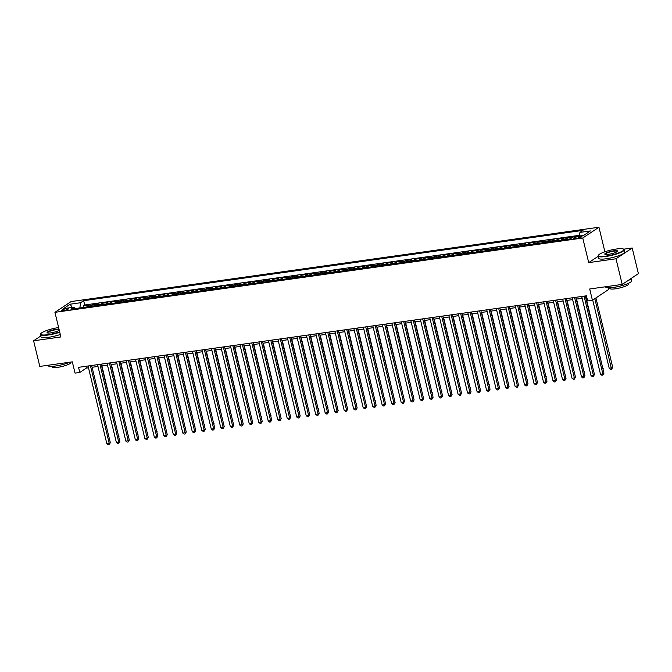 <?xml version="1.0" encoding="UTF-8"?>
<svg xmlns="http://www.w3.org/2000/svg" width="672" height="672" viewBox="0 0 672 672"><rect width="100%" height="100%" fill="white"/><g stroke="black" fill="none" stroke-linecap="round" stroke-linejoin="round"><path stroke-width="1.01" d="M63.63 310.54A3.436 0.647 -13.6 0 0 68.368 308.792A3.436 0.647 -13.6 0 0 66.427 308.675A3.436 0.647 -13.6 0 0 61.69 310.414A3.436 0.647 -13.6 0 0 63.63 310.54M598.954 227.228L71.131 301.56L54.936 312.337L582.758 238.006L598.954 227.228L604.892 251.798M598.223 256.284L588.706 262.618L616.006 258.77L632.201 247.993L623.725 249.186M632.201 247.993L638.4 273.63L622.205 284.407L589.688 288.994L592.418 300.266L608.614 289.489L608.21 287.834M40.79 336.008L33.6 340.788L39.799 366.425L72.316 361.847L75.046 373.128L79.792 372.456L86.36 368.088L88.486 367.794M616.006 258.77L622.205 284.407M573.048 236.998L567.395 237.787L567.739 239.224M561.414 240.114A4.301 1.94 82 0 1 561.994 239.392L563.59 238.325L557.894 239.131L558.247 240.559M551.922 241.45A4.301 1.94 82 0 1 552.502 240.727L554.098 239.66L548.402 240.467L548.755 241.895M542.43 242.785A4.301 1.94 82 0 1 543.01 242.063L544.606 240.996L538.91 241.802L539.255 243.239M532.938 244.129A4.301 1.94 82 0 1 533.518 243.398L535.114 242.34L529.418 243.138L529.763 244.574M523.446 245.465A4.301 1.94 82 0 1 524.026 244.734L525.622 243.676L519.926 244.474L520.271 245.91M513.954 246.8A4.301 1.94 82 0 1 514.534 246.07L516.13 245.011L510.434 245.809L510.779 247.246M504.462 248.136A4.301 1.94 82 0 1 505.033 247.414L506.638 246.347L500.942 247.145L501.287 248.581M494.962 249.472A4.301 1.94 82 0 1 495.541 248.749L497.146 247.682L491.442 248.489L491.795 249.917M485.47 250.807A4.301 1.94 82 0 1 486.049 250.085L487.645 249.018L481.95 249.824L482.303 251.252M475.978 252.143A4.301 1.94 82 0 1 476.557 251.42L478.153 250.354L472.458 251.16L472.802 252.596M466.486 253.487A4.301 1.94 82 0 1 467.065 252.756L468.661 251.698L462.966 252.496L463.31 253.932M456.994 254.822A4.301 1.94 82 0 1 457.573 254.092L459.169 253.033L453.474 253.831L453.818 255.268M447.502 256.158A4.301 1.94 82 0 1 448.081 255.427L449.677 254.369L443.982 255.167L444.326 256.603M438.01 257.494A4.301 1.94 82 0 1 438.589 256.771L440.185 255.704L434.49 256.511L434.834 257.939M428.509 258.829A4.301 1.94 82 0 1 429.089 258.107L430.693 257.04L424.998 257.846L425.342 259.274M419.017 260.165A4.301 1.94 82 0 1 419.597 259.442L421.193 258.376L415.498 259.182L415.85 260.61M409.525 261.5A4.301 1.94 82 0 1 410.105 260.778L411.701 259.711L406.006 260.518L406.358 261.954M400.033 262.844A4.301 1.94 82 0 1 400.613 262.114L402.209 261.055L396.514 261.853L396.858 263.29M390.541 264.18A4.301 1.94 82 0 1 391.121 263.449L392.717 262.391L387.022 263.189L387.366 264.625M381.049 265.516A4.301 1.94 82 0 1 381.629 264.785L383.225 263.726L377.53 264.524L377.874 265.961M371.557 266.851A4.301 1.94 82 0 1 372.137 266.129L373.733 265.062L368.038 265.868L368.382 267.296M362.065 268.187A4.301 1.94 82 0 1 362.645 267.464L364.241 266.398L358.546 267.204L358.89 268.632M352.565 269.522A4.301 1.94 82 0 1 353.144 268.8L354.749 267.733L349.054 268.54L349.398 269.976M343.073 270.858A4.301 1.94 82 0 1 343.652 270.136L345.248 269.077L339.553 269.875L339.906 271.312M333.581 272.202A4.301 1.94 82 0 1 334.16 271.471L335.756 270.413L330.061 271.211L330.414 272.647M324.089 273.538A4.301 1.94 82 0 1 324.668 272.807L326.264 271.748L320.569 272.546L320.914 273.983M314.597 274.873A4.301 1.94 82 0 1 315.176 274.151L316.772 273.084L311.077 273.882L311.422 275.318M305.105 276.209A4.301 1.94 82 0 1 305.684 275.486L307.28 274.42L301.585 275.226L301.93 276.654M295.613 277.544A4.301 1.94 82 0 1 296.192 276.822L297.788 275.755L292.093 276.562L292.438 277.99M286.121 278.88A4.301 1.94 82 0 1 286.692 278.158L288.296 277.091L282.601 277.897L282.946 279.334M276.62 280.224A4.301 1.94 82 0 1 277.2 279.493L278.804 278.435L273.101 279.233L273.454 280.669M267.128 281.56A4.301 1.94 82 0 1 267.708 280.829L269.304 279.77L263.609 280.568L263.962 282.005M257.636 282.895A4.301 1.94 82 0 1 258.216 282.164L259.812 281.106L254.117 281.904L254.461 283.34M248.144 284.231A4.301 1.94 82 0 1 248.724 283.508L250.32 282.442L244.625 283.24L244.969 284.676M238.652 285.566A4.301 1.94 82 0 1 239.232 284.844L240.828 283.777L235.133 284.584L235.477 286.012M229.16 286.902A4.301 1.94 82 0 1 229.74 286.18L231.336 285.113L225.641 285.919L225.985 287.347M219.668 288.238A4.301 1.94 82 0 1 220.248 287.515L221.844 286.448L216.149 287.255L216.493 288.691M210.168 289.582A4.301 1.94 82 0 1 210.748 288.851L212.352 287.792L206.657 288.59L207.001 290.027M200.676 290.917A4.301 1.94 82 0 1 201.256 290.186L202.852 289.128L197.156 289.926L197.509 291.362M191.184 292.253A4.301 1.94 82 0 1 191.764 291.522L193.36 290.464L187.664 291.262L188.017 292.698M181.692 293.588A4.301 1.94 82 0 1 182.272 292.866L183.868 291.799L178.172 292.606L178.517 294.034M172.2 294.924A4.301 1.94 82 0 1 172.78 294.202L174.376 293.135L168.68 293.941L169.025 295.369M162.708 296.26A4.301 1.94 82 0 1 163.288 295.537L164.884 294.47L159.188 295.277L159.533 296.713M153.216 297.595A4.301 1.94 82 0 1 153.796 296.873L155.392 295.806L149.696 296.612L150.041 298.049M143.724 298.939A4.301 1.94 82 0 1 144.295 298.208L145.9 297.15L140.204 297.948L140.549 299.384M134.224 300.275A4.301 1.94 82 0 1 134.803 299.544L136.408 298.486L130.704 299.284L131.057 300.72M124.732 301.61A4.301 1.94 82 0 1 125.311 300.88L126.907 299.821L121.212 300.619L121.565 302.056M115.24 302.946A4.301 1.94 82 0 1 115.819 302.224L117.415 301.157L111.72 301.963L112.073 303.391M105.748 304.282A4.301 1.94 82 0 1 106.327 303.559L107.923 302.492L102.228 303.299L102.572 304.727M96.256 305.617A4.301 1.94 82 0 1 96.835 304.895L98.431 303.828L92.736 304.634L93.08 306.071M592.418 300.266L587.672 300.938L586.429 295.814L78.548 367.332L79.792 372.456M580.054 236.368L577.97 236.662A3.335 0.63 -13.6 0 0 573.376 238.342A3.335 0.63 -13.6 0 0 575.257 238.468L577.34 238.174A3.335 0.63 -13.6 0 0 581.935 236.485A3.335 0.63 -13.6 0 0 580.054 236.368L580.322 237.451M75.272 308.574L73.945 307.154L70.888 309.196L570.226 238.871L573.283 236.838L583.733 235.368L590.386 230.941L579.936 232.411L583.002 230.37L83.664 300.686L80.606 302.728L79.85 307.927M73.945 307.154L63.504 308.624L70.157 304.198L80.606 302.728M579.524 235.309L84.706 304.996L83.244 305.97L83.588 307.406M86.764 306.961A4.301 1.94 82 0 1 87.343 306.23L88.939 305.172L83.244 305.97M90.56 306.424A4.301 1.94 -98 0 1 91.14 305.693L92.736 304.634M100.052 305.088A4.301 1.94 -98 0 1 100.632 304.357L102.228 303.299M109.544 303.752A4.301 1.94 -98 0 1 110.124 303.022L111.72 301.963M119.036 302.408A4.301 1.94 -98 0 1 119.616 301.686L121.212 300.619M128.528 301.073A4.301 1.94 -98 0 1 129.108 300.35L130.704 299.284M138.02 299.737A4.301 1.94 -98 0 1 138.6 299.015L140.204 297.948M147.521 298.402A4.301 1.94 -98 0 1 148.1 297.679L149.696 296.612M157.013 297.066A4.301 1.94 -98 0 1 157.592 296.335L159.188 295.277M166.505 295.73A4.301 1.94 -98 0 1 167.084 295L168.68 293.941M175.997 294.395A4.301 1.94 -98 0 1 176.576 293.664L178.172 292.606M185.489 293.051A4.301 1.94 -98 0 1 186.068 292.328L187.664 291.262M194.981 291.715A4.301 1.94 -98 0 1 195.56 290.993L197.156 289.926M204.473 290.38A4.301 1.94 -98 0 1 205.052 289.657L206.657 288.59M213.973 289.044A4.301 1.94 -98 0 1 214.544 288.313L216.149 287.255M223.465 287.708A4.301 1.94 -98 0 1 224.045 286.978L225.641 285.919M232.957 286.373A4.301 1.94 -98 0 1 233.537 285.642L235.133 284.584M242.449 285.029A4.301 1.94 -98 0 1 243.029 284.306L244.625 283.24M251.941 283.693A4.301 1.94 -98 0 1 252.521 282.971L254.117 281.904M261.433 282.358A4.301 1.94 -98 0 1 262.013 281.635L263.609 280.568M270.925 281.022A4.301 1.94 -98 0 1 271.505 280.3L273.101 279.233M280.417 279.686A4.301 1.94 -98 0 1 280.997 278.956L282.601 277.897M289.918 278.351A4.301 1.94 -98 0 1 290.497 277.62L292.093 276.562M299.41 277.015A4.301 1.94 -98 0 1 299.989 276.284L301.585 275.226M308.902 275.671A4.301 1.94 -98 0 1 309.481 274.949L311.077 273.882M318.394 274.336A4.301 1.94 -98 0 1 318.973 273.613L320.569 272.546M327.886 273A4.301 1.94 -98 0 1 328.465 272.278L330.061 271.211M337.378 271.664A4.301 1.94 -98 0 1 337.957 270.942L339.553 269.875M346.87 270.329A4.301 1.94 -98 0 1 347.449 269.598L349.054 268.54M356.362 268.993A4.301 1.94 -98 0 1 356.941 268.262L358.546 267.204M365.862 267.658A4.301 1.94 -98 0 1 366.442 266.927L368.038 265.868M375.354 266.314A4.301 1.94 -98 0 1 375.934 265.591L377.53 264.524M384.846 264.978A4.301 1.94 -98 0 1 385.426 264.256L387.022 263.189M394.338 263.642A4.301 1.94 -98 0 1 394.918 262.92L396.514 261.853M403.83 262.307A4.301 1.94 -98 0 1 404.41 261.584L406.006 260.518M413.322 260.971A4.301 1.94 -98 0 1 413.902 260.24L415.498 259.182M422.814 259.636A4.301 1.94 -98 0 1 423.394 258.905L424.998 257.846M432.314 258.3A4.301 1.94 -98 0 1 432.886 257.569L434.49 256.511M441.806 256.956A4.301 1.94 -98 0 1 442.386 256.234L443.982 255.167M451.298 255.62A4.301 1.94 -98 0 1 451.878 254.898L453.474 253.831M460.79 254.285A4.301 1.94 -98 0 1 461.37 253.562L462.966 252.496M470.282 252.949A4.301 1.94 -98 0 1 470.862 252.218L472.458 251.16M479.774 251.614A4.301 1.94 -98 0 1 480.354 250.883L481.95 249.824M489.266 250.278A4.301 1.94 -98 0 1 489.846 249.547L491.442 248.489M498.758 248.934A4.301 1.94 -98 0 1 499.338 248.212L500.942 247.145M508.259 247.598A4.301 1.94 -98 0 1 508.838 246.876L510.434 245.809M517.751 246.263A4.301 1.94 -98 0 1 518.33 245.54L519.926 244.474M527.243 244.927A4.301 1.94 -98 0 1 527.822 244.205L529.418 243.138M536.735 243.592A4.301 1.94 -98 0 1 537.314 242.861L538.91 241.802M546.227 242.256A4.301 1.94 -98 0 1 546.806 241.525L548.402 240.467M555.719 240.92A4.301 1.94 -98 0 1 556.298 240.19L557.894 239.131M565.211 239.576A4.301 1.94 -98 0 1 565.79 238.854L567.395 237.787M588.706 262.618L582.758 238.006M33.6 340.788L60.892 336.949L54.936 312.337M92.081 367.282L97.978 366.458M101.581 365.946L107.47 365.114M111.073 364.61L116.962 363.779M120.565 363.275L126.454 362.443M130.057 361.939L135.946 361.108M139.549 360.604L145.438 359.772M149.041 359.26L154.93 358.436M158.533 357.924L164.43 357.092M168.025 356.588L173.922 355.757M177.526 355.253L183.414 354.421M187.018 353.917L192.906 353.086M196.51 352.582L202.398 351.75M206.002 351.246L211.89 350.414M215.494 349.902L221.382 349.079M224.986 348.566L230.882 347.735M234.478 347.231L240.374 346.399M243.97 345.895L249.866 345.064M253.47 344.56L259.358 343.728M262.962 343.224L268.85 342.392M272.454 341.88L278.342 341.057M281.946 340.544L287.834 339.721M291.438 339.209L297.326 338.377M300.93 337.873L306.827 337.042M310.422 336.538L316.319 335.706M319.922 335.202L325.811 334.37M329.414 333.866L335.303 333.035M338.906 332.522L344.795 331.699M348.398 331.187L354.287 330.364M357.89 329.851L363.779 329.02M367.382 328.516L373.279 327.684M376.874 327.18L382.771 326.348M386.366 325.844L392.263 325.013M395.867 324.509L401.755 323.677M405.359 323.165L411.247 322.342M414.851 321.829L420.739 320.998M424.343 320.494L430.231 319.662M433.835 319.158L439.723 318.326M443.327 317.822L449.224 316.991M452.819 316.487L458.716 315.655M462.311 315.151L468.208 314.32M471.811 313.807L477.7 312.984M481.303 312.472L487.192 311.64M490.795 311.136L496.684 310.304M500.287 309.8L506.176 308.969M509.779 308.465L515.668 307.633M519.271 307.129L525.168 306.298M528.763 305.785L534.66 304.962M538.264 304.45L544.152 303.626M547.756 303.114L553.644 302.282M557.248 301.778L563.136 300.947M566.74 300.443L572.628 299.611M576.232 299.107L582.12 298.276M585.724 297.772L586.866 297.604M85.924 366.29L86.36 368.088M579.424 235.973L579.936 232.411M84.706 304.996L83.664 300.686M70.157 304.198L72.215 307.398M584.06 296.142L602.876 373.909L600.499 374.245L581.692 296.478M585.287 295.974L603.968 373.178L602.876 373.909L602.818 375.119L601.868 375.253L600.499 374.245M603.968 373.178L602.818 375.119M592.721 300.065L609.252 368.416L612.721 367.357L595.93 297.931M612.721 367.357L611.57 369.298L594.838 298.662M611.57 369.298L610.621 369.432L609.252 368.416M605.8 256.116A13.104 2.478 -13.6 0 0 619.248 252.638A13.104 2.478 -13.6 0 0 623.532 249.068A13.104 2.478 -13.6 0 0 616.476 249.001A13.104 2.478 -13.6 0 0 598.525 255.125A13.104 2.478 -13.6 0 0 605.8 256.116M623.532 249.068L623.91 249.295A13.432 2.537 166.4 0 1 624.263 249.707A13.432 2.537 166.4 0 1 605.741 256.511A13.432 2.537 166.4 0 1 598.156 256.024A13.432 2.537 166.4 0 1 598.29 255.494L598.525 255.125M608.471 254.335A6.552 1.235 166.4 0 1 604.943 254.302A6.552 1.235 166.4 0 1 607.085 252.521A6.552 1.235 166.4 0 1 613.805 250.782A6.552 1.235 166.4 0 1 617.442 251.278A6.552 1.235 166.4 0 1 608.471 254.335M617.274 251.479A6.233 1.176 -13.6 0 0 617.266 251.404A6.233 1.176 -13.6 0 0 613.754 251.177A6.233 1.176 -13.6 0 0 605.153 254.335A6.233 1.176 -13.6 0 0 605.186 254.402M631.21 278.418L631.756 280.678A13.432 2.537 166.4 0 1 613.234 287.482A13.432 2.537 166.4 0 1 605.648 286.994L605.59 286.751M631.092 278.494A13.432 2.537 166.4 0 1 627.488 280.896M628.522 283.273L628.673 283.92A9.668 1.823 166.4 0 1 615.334 288.817A9.668 1.823 166.4 0 1 609.874 288.473L609.722 287.818M624.263 249.707L624.809 251.966A13.432 2.537 166.4 0 1 606.287 258.762A13.432 2.537 166.4 0 1 598.702 258.283L598.156 256.024M58.624 327.566A13.104 2.478 -13.6 0 0 40.807 333.665A13.104 2.478 -13.6 0 0 48.082 334.656A13.104 2.478 -13.6 0 0 59.665 331.867M59.758 332.237A13.432 2.537 166.4 0 1 48.023 335.051A13.432 2.537 166.4 0 1 40.438 334.564A13.432 2.537 166.4 0 1 40.572 334.034L40.807 333.665M59.27 330.246A6.552 1.235 166.4 0 1 50.753 332.875A6.552 1.235 166.4 0 1 47.225 332.842A6.552 1.235 166.4 0 1 49.367 331.061A6.552 1.235 166.4 0 1 56.087 329.322A6.552 1.235 166.4 0 1 59.018 329.188M59.128 329.65A6.233 1.176 -13.6 0 0 56.028 329.717A6.233 1.176 -13.6 0 0 47.435 332.875A6.233 1.176 -13.6 0 0 47.468 332.942M69.964 362.183A13.432 2.537 166.4 0 1 55.516 366.022A13.432 2.537 166.4 0 1 47.93 365.534L47.872 365.291M70.854 362.057L70.955 362.46A9.668 1.823 166.4 0 1 57.616 367.357A9.668 1.823 166.4 0 1 52.156 367.013L52.004 366.358M60.295 334.496A13.432 2.537 166.4 0 1 48.569 337.302A13.432 2.537 166.4 0 1 40.984 336.823L40.438 334.564M574.568 297.478L593.384 375.245L591.007 375.581L572.2 297.814M575.795 297.31L594.476 374.514L593.384 375.245L593.317 376.463L592.368 376.597L591.007 375.581M594.476 374.514L593.317 376.463M565.076 298.822L583.892 376.58L581.515 376.916L562.699 299.149M566.303 298.645L584.984 375.85L583.892 376.58L583.825 377.798L582.876 377.933L581.515 376.916M584.984 375.85L583.825 377.798M555.584 300.157L574.392 377.916L572.023 378.252L553.207 300.493M556.811 299.981L575.492 377.194L574.392 377.916L574.333 379.134L573.384 379.268L572.023 378.252M575.492 377.194L574.333 379.134M546.092 301.493L564.9 379.252L562.531 379.588L543.715 301.829M547.319 301.316L566 378.529L564.9 379.252L564.841 380.47L563.892 380.604L562.531 379.588M566 378.529L564.841 380.47M602.935 368.886L586.06 297.721M603.229 368.693L603.011 369.205M593.435 370.23L576.568 299.057M593.737 370.028L593.51 370.541M583.943 371.566L567.076 300.392M584.245 371.364L584.018 371.876M574.451 372.901L557.584 301.728M574.753 372.7L574.526 373.212M536.6 302.828L555.408 380.596L553.039 380.923L534.223 303.164M537.827 302.652L556.5 379.865L555.408 380.596L555.349 381.805L554.4 381.94L553.039 380.923M556.5 379.865L555.349 381.805M564.959 374.237L548.092 303.072M565.261 374.035L565.034 374.548M527.1 304.164L545.916 381.931L543.539 382.259L524.731 304.5M528.335 303.996L547.008 381.2L545.916 381.931L545.857 383.141L544.908 383.275L543.539 382.259M547.008 381.2L545.857 383.141M555.467 375.572L538.6 304.408M555.769 375.371L555.542 375.892M517.608 305.5L536.424 383.267L534.047 383.603L515.239 305.836M518.843 305.332L537.516 382.536L536.424 383.267L536.365 384.476L535.416 384.611L534.047 383.603M537.516 382.536L536.365 384.476M545.975 376.908L529.099 305.743M546.269 376.715L546.05 377.227M508.116 306.844L526.932 384.602L524.555 384.938L505.747 307.171M509.342 306.667L528.024 383.872L526.932 384.602L526.865 385.82L525.916 385.955L524.555 384.938M528.024 383.872L526.865 385.82M536.483 378.244L519.607 307.079M536.777 378.05L536.558 378.563M498.624 308.179L517.44 385.938L515.063 386.274L496.247 308.507M499.85 308.003L518.532 385.207L517.44 385.938L517.373 387.156L516.424 387.29L515.063 386.274M518.532 385.207L517.373 387.156M526.982 379.588L510.115 308.414M527.285 379.386L527.066 379.898M489.132 309.515L507.94 387.274L505.571 387.61L486.755 309.851M490.358 309.338L509.04 386.551L507.94 387.274L507.881 388.492L506.932 388.626L505.571 387.61M509.04 386.551L507.881 388.492M517.49 380.923L500.623 309.75M517.793 380.722L517.566 381.234M479.64 310.85L498.448 388.609L496.079 388.945L477.263 311.186M480.866 310.674L499.548 387.887L498.448 388.609L498.389 389.827L497.44 389.962L496.079 388.945M499.548 387.887L498.389 389.827M507.998 382.259L491.131 311.086M508.301 382.057L508.074 382.57M470.148 312.186L488.956 389.953L486.587 390.281L467.771 312.522M471.374 312.018L490.056 389.222L488.956 389.953L488.897 391.163L487.948 391.297L486.587 390.281M490.056 389.222L488.897 391.163M498.506 383.594L481.639 312.43M498.809 383.393L498.582 383.914M460.648 313.522L479.464 391.289L477.095 391.625L458.279 313.858M461.882 313.354L480.556 390.558L479.464 391.289L479.405 392.498L478.456 392.633L477.095 391.625M480.556 390.558L479.405 392.498M489.014 384.93L472.147 313.765M489.317 384.737L489.09 385.249M451.156 314.857L469.972 392.624L467.594 392.96L448.787 315.193M452.39 314.689L471.064 391.894L469.972 392.624L469.913 393.842L468.964 393.968L467.594 392.96M471.064 391.894L469.913 393.842M479.522 386.266L462.647 315.101M479.816 386.072L479.598 386.585M441.664 316.201L460.48 393.96L458.102 394.296L439.295 316.529M442.89 316.025L461.572 393.229L460.48 393.96L460.421 395.178L459.472 395.312L458.102 394.296M461.572 393.229L460.421 395.178M470.03 387.61L453.155 316.436M470.324 387.408L470.106 387.92M432.172 317.537L450.988 395.296L448.61 395.632L429.803 317.864M433.398 317.36L452.08 394.565L450.988 395.296L450.92 396.514L449.971 396.648L448.61 395.632M452.08 394.565L450.92 396.514M460.538 388.945L443.663 317.772M460.832 388.744L460.614 389.256M422.68 318.872L441.496 396.631L439.118 396.967L420.302 319.208M423.906 318.696L442.588 395.909L441.496 396.631L441.428 397.849L440.479 397.984L439.118 396.967M442.588 395.909L441.428 397.849M451.038 390.281L434.171 319.108M451.34 390.079L451.114 390.592M413.188 320.208L431.995 397.967L429.626 398.303L410.81 320.544M414.414 320.032L433.096 397.244L431.995 397.967L431.936 399.185L430.987 399.319L429.626 398.303M433.096 397.244L431.936 399.185M441.546 391.616L424.679 320.443M441.848 391.415L441.622 391.927M403.696 321.544L422.503 399.311L420.134 399.638L401.318 321.88M404.922 321.376L423.604 398.58L422.503 399.311L422.444 400.52L421.495 400.655L420.134 399.638M423.604 398.58L422.444 400.52M432.054 392.952L415.187 321.787M432.356 392.75L432.13 393.271M394.204 322.879L413.011 400.646L410.642 400.982L391.826 323.215M395.43 322.711L414.103 399.916L413.011 400.646L412.952 401.856L412.003 401.99L410.642 400.982M414.103 399.916L412.952 401.856M422.562 394.288L405.695 323.123M422.864 394.094L422.638 394.607M384.703 324.215L403.519 401.982L401.15 402.318L382.334 324.551M385.938 324.047L404.611 401.251L403.519 401.982L403.46 403.2L402.511 403.326L401.15 402.318M404.611 401.251L403.46 403.2M413.07 395.623L396.203 324.458M413.372 395.43L413.146 395.942M375.211 325.559L394.027 403.318L391.65 403.654L372.842 325.886M376.446 325.382L395.119 402.587L394.027 403.318L393.968 404.536L393.019 404.67L391.65 403.654M395.119 402.587L393.968 404.536M403.578 396.967L386.702 325.794M403.872 396.766L403.654 397.278M365.719 326.894L384.535 404.653L382.158 404.989L363.35 327.23M366.946 326.718L385.627 403.931L384.535 404.653L384.476 405.871L383.519 406.006L382.158 404.989M385.627 403.931L384.476 405.871M394.086 398.303L377.21 327.13M394.38 398.101L394.162 398.614M356.227 328.23L375.043 405.989L372.666 406.325L353.858 328.566M357.454 328.054L376.135 405.266L375.043 405.989L374.976 407.207L374.027 407.341L372.666 406.325M376.135 405.266L374.976 407.207M384.594 399.638L367.718 328.465M384.888 399.437L384.67 399.949M346.735 329.566L365.551 407.333L363.174 407.66L344.358 329.902M347.962 329.389L366.643 406.602L365.551 407.333L365.484 408.542L364.535 408.677L363.174 407.66M366.643 406.602L365.484 408.542M337.243 330.901L356.051 408.668L353.682 408.996L334.866 331.237M338.47 330.733L357.151 407.938L356.051 408.668L355.992 409.878L355.043 410.012L353.682 408.996M357.151 407.938L355.992 409.878M327.751 332.237L346.559 410.004L344.19 410.34L325.374 332.573M328.978 332.069L347.659 409.273L346.559 410.004L346.5 411.214L345.551 411.348L344.19 410.34M347.659 409.273L346.5 411.214M375.094 400.974L358.226 329.809M375.396 400.772L375.169 401.285M365.602 402.31L348.734 331.145M365.904 402.108L365.677 402.629M356.11 403.645L339.242 332.48M356.412 403.452L356.185 403.964M318.259 333.572L337.067 411.34L334.698 411.676L315.882 333.908M319.486 333.404L338.159 410.609L337.067 411.34L337.008 412.558L336.059 412.692L334.698 411.676M338.159 410.609L337.008 412.558M346.618 404.981L329.75 333.816M346.92 404.788L346.693 405.3M308.759 334.916L327.575 412.675L325.198 413.011L306.39 335.244M309.994 334.74L328.667 411.944L327.575 412.675L327.516 413.893L326.567 414.028L325.198 413.011M328.667 411.944L327.516 413.893M337.126 406.325L320.258 335.152M337.428 406.123L337.201 406.636M299.267 336.252L318.083 414.011L315.706 414.347L296.898 336.588M300.502 336.076L319.175 413.288L318.083 414.011L318.024 415.229L317.075 415.363L315.706 414.347M319.175 413.288L318.024 415.229M327.634 407.66L310.758 336.487M327.928 407.459L327.709 407.971M289.775 337.588L308.591 415.346L306.214 415.682L287.406 337.924M291.001 337.411L309.683 414.624L308.591 415.346L308.524 416.564L307.574 416.699L306.214 415.682M309.683 414.624L308.524 416.564M318.142 408.996L301.266 337.823M318.436 408.794L318.217 409.307M280.283 338.923L299.099 416.69L296.722 417.018L277.906 339.259M281.509 338.747L300.191 415.96L299.099 416.69L299.032 417.9L298.082 418.034L296.722 417.018M300.191 415.96L299.032 417.9M308.641 410.332L291.774 339.167M308.944 410.13L308.725 410.642M270.791 340.259L289.598 418.026L287.23 418.354L268.414 340.595M272.017 340.091L290.699 417.295L289.598 418.026L289.54 419.236L288.59 419.37L287.23 418.354M290.699 417.295L289.54 419.236M299.149 411.667L282.282 340.502M299.452 411.466L299.225 411.986M261.299 341.594L280.106 419.362L277.738 419.698L258.922 341.93M262.525 341.426L281.207 418.631L280.106 419.362L280.048 420.571L279.098 420.706L277.738 419.698M281.207 418.631L280.048 420.571M289.657 413.003L272.79 341.838M289.96 412.81L289.733 413.322M251.807 342.938L270.614 420.697L268.246 421.033L249.43 343.266M253.033 342.762L271.715 419.966L270.614 420.697L270.556 421.915L269.606 422.05L268.246 421.033M271.715 419.966L270.556 421.915M280.165 414.338L263.298 343.174M280.468 414.145L280.241 414.658M242.306 344.274L261.122 422.033L258.754 422.369L239.938 344.602M243.541 344.098L262.214 421.302L261.122 422.033L261.064 423.251L260.114 423.385L258.754 422.369M262.214 421.302L261.064 423.251M270.673 415.682L253.806 344.509M270.976 415.481L270.749 415.993M232.814 345.61L251.63 423.368L249.253 423.704L230.446 345.946M234.049 345.433L252.722 422.646L251.63 423.368L251.572 424.586L250.622 424.721L249.253 423.704M252.722 422.646L251.572 424.586M261.181 417.018L244.306 345.845M261.475 416.816L261.257 417.329M223.322 346.945L242.138 424.704L239.761 425.04L220.954 347.281M224.549 346.769L243.23 423.982L242.138 424.704L242.08 425.922L241.13 426.056L239.761 425.04M243.23 423.982L242.08 425.922M251.689 418.354L234.814 347.18M251.983 418.152L251.765 418.664M213.83 348.281L232.646 426.048L230.269 426.376L211.462 348.617M215.057 348.113L233.738 425.317L232.646 426.048L232.579 427.258L231.63 427.392L230.269 426.376M233.738 425.317L232.579 427.258M242.197 419.689L225.322 348.524M242.491 419.488L242.273 420.008M204.338 349.616L223.154 427.384L220.777 427.72L201.961 349.952M205.565 349.448L224.246 426.653L223.154 427.384L223.087 428.593L222.138 428.728L220.777 427.72M224.246 426.653L223.087 428.593M232.697 421.025L215.83 349.86M232.999 420.832L232.772 421.344M194.846 350.952L213.654 428.719L211.285 429.055L192.469 351.288M196.073 350.784L214.754 427.988L213.654 428.719L213.595 429.937L212.646 430.063L211.285 429.055M214.754 427.988L213.595 429.937M223.205 422.36L206.338 351.196M223.507 422.167L223.28 422.68M185.354 352.296L204.162 430.055L201.793 430.391L182.977 352.624M186.581 352.12L205.262 429.324L204.162 430.055L204.103 431.273L203.154 431.407L201.793 430.391M205.262 429.324L204.103 431.273M213.713 423.704L196.846 352.531M214.015 423.503L213.788 424.015M175.862 353.632L194.67 431.39L192.301 431.726L173.485 353.968M177.089 353.455L195.762 430.668L194.67 431.39L194.611 432.608L193.662 432.743L192.301 431.726M195.762 430.668L194.611 432.608M204.221 425.04L187.354 353.867M204.523 424.838L204.296 425.351M166.362 354.967L185.178 432.726L182.809 433.062L163.993 355.303M167.597 354.791L186.27 432.004L185.178 432.726L185.119 433.944L184.17 434.078L182.809 433.062M186.27 432.004L185.119 433.944M194.729 426.376L177.862 355.202M195.031 426.174L194.804 426.686M156.87 356.303L175.686 434.062L173.309 434.398L154.501 356.639M158.105 356.126L176.778 433.339L175.686 434.062L175.627 435.28L174.678 435.414L173.309 434.398M176.778 433.339L175.627 435.28M185.237 427.711L168.361 356.538M185.531 427.51L185.312 428.022M147.378 357.638L166.194 435.406L163.817 435.733L145.009 357.974M148.604 357.47L167.286 434.675L166.194 435.406L166.135 436.615L165.178 436.75L163.817 435.733M167.286 434.675L166.135 436.615M175.745 429.047L158.869 357.882M176.039 428.845L175.82 429.366M137.886 358.974L156.702 436.741L154.325 437.077L135.517 359.31M139.112 358.806L157.794 436.01L156.702 436.741L156.635 437.951L155.686 438.085L154.325 437.077M157.794 436.01L156.635 437.951M166.253 430.382L149.377 359.218M166.547 430.189L166.328 430.702M128.394 360.31L147.21 438.077L144.833 438.413L126.017 360.646M129.62 360.142L148.302 437.346L147.21 438.077L147.143 439.295L146.194 439.421L144.833 438.413M148.302 437.346L147.143 439.295M156.752 431.718L139.885 360.553M157.055 431.525L156.828 432.037M118.902 361.654L137.71 439.412L135.341 439.748L116.525 361.981M120.128 361.477L138.81 438.682L137.71 439.412L137.651 440.63L136.702 440.765L135.341 439.748M138.81 438.682L137.651 440.63M147.26 433.062L130.393 361.889M147.563 432.86L147.336 433.373M109.41 362.989L128.218 440.748L125.849 441.084L107.033 363.325M110.636 362.813L129.318 440.026L128.218 440.748L128.159 441.966L127.21 442.1L125.849 441.084M129.318 440.026L128.159 441.966M137.768 434.398L120.901 363.224M138.071 434.196L137.844 434.708M99.918 364.325L118.726 442.084L116.357 442.42L97.541 364.661M101.144 364.148L119.818 441.361L118.726 442.084L118.667 443.302L117.718 443.436L116.357 442.42M119.818 441.361L118.667 443.302M128.276 435.733L111.409 364.56M128.579 435.532L128.352 436.044M90.418 365.66L109.234 443.428L106.856 443.755L88.049 365.996M91.652 365.484L110.326 442.697L109.234 443.428L109.175 444.637L108.226 444.772L106.856 443.755M110.326 442.697L109.175 444.637M118.784 437.069L101.917 365.904M119.087 436.867L118.86 437.38M87.343 306.23L91.14 305.693M96.835 304.895L100.632 304.357M106.327 303.559L110.124 303.022M115.819 302.224L119.616 301.686M125.311 300.88L129.108 300.35M134.803 299.544L138.6 299.015M144.295 298.208L148.1 297.679M153.796 296.873L157.592 296.335M163.288 295.537L167.084 295M172.78 294.202L176.576 293.664M182.272 292.866L186.068 292.328M191.764 291.522L195.56 290.993M201.256 290.186L205.052 289.657M210.748 288.851L214.544 288.313M220.248 287.515L224.045 286.978M229.74 286.18L233.537 285.642M239.232 284.844L243.029 284.306M248.724 283.508L252.521 282.971M258.216 282.164L262.013 281.635M267.708 280.829L271.505 280.3M277.2 279.493L280.997 278.956M286.692 278.158L290.497 277.62M296.192 276.822L299.989 276.284M305.684 275.486L309.481 274.949M315.176 274.151L318.973 273.613M324.668 272.807L328.465 272.278M334.16 271.471L337.957 270.942M343.652 270.136L347.449 269.598M353.144 268.8L356.941 268.262M362.645 267.464L366.442 266.927M372.137 266.129L375.934 265.591M381.629 264.785L385.426 264.256M391.121 263.449L394.918 262.92M400.613 262.114L404.41 261.584M410.105 260.778L413.902 260.24M419.597 259.442L423.394 258.905M429.089 258.107L432.886 257.569M438.589 256.771L442.386 256.234M448.081 255.427L451.878 254.898M457.573 254.092L461.37 253.562M467.065 252.756L470.862 252.218M476.557 251.42L480.354 250.883M486.049 250.085L489.846 249.547M495.541 248.749L499.338 248.212M505.033 247.414L508.838 246.876M514.534 246.07L518.33 245.54M524.026 244.734L527.822 244.205M533.518 243.398L537.314 242.861M543.01 242.063L546.806 241.525M552.502 240.727L556.298 240.19M561.994 239.392L565.79 238.854M578.29 238.006L577.97 236.662"/></g></svg>
